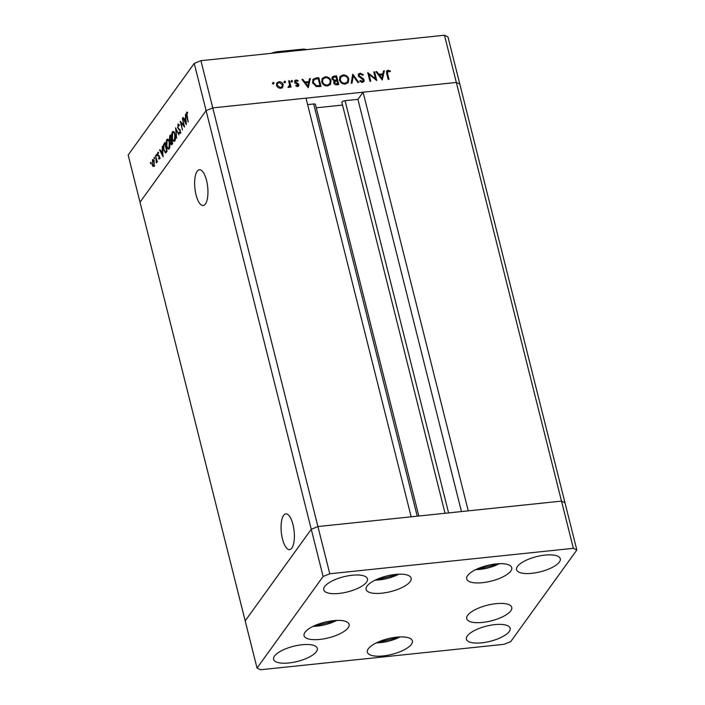 <?xml version="1.0" encoding="UTF-8"?>
<svg xmlns="http://www.w3.org/2000/svg" width="705" height="705" viewBox="0 0 705 705"><rect width="100%" height="100%" fill="white"/><g stroke="black" fill="none" stroke-linecap="round" stroke-linejoin="round"><path stroke-width="1.06" d="M206.53 180.374A17.969 6.424 -96 0 0 199.418 169.755A17.969 6.424 -96 0 0 196.052 194.897A17.969 6.424 -96 0 0 203.155 205.507A17.969 6.424 -96 0 0 206.53 180.374M292.963 524.494A17.969 6.424 -96 0 0 285.86 513.875A17.969 6.424 -96 0 0 282.485 539.017A17.969 6.424 -96 0 0 289.596 549.627A17.969 6.424 -96 0 0 292.963 524.494M576.84 549.997L573.359 548.323L329.781 573.764L323.11 576.496L257.034 668.076L260.524 669.75L504.093 644.308L510.764 641.576L576.84 549.997L564.978 502.797L561.497 501.114L317.92 526.556L411.165 516.818L306.005 98.154L212.76 107.891L206.098 110.632L140.022 202.203L128.16 155.003L194.236 63.424L200.907 60.692L444.476 35.25L447.966 36.924L459.819 84.133L456.338 82.459L363.093 92.196L468.252 510.852L561.497 501.114L564.978 502.797L459.819 84.133L456.338 82.459L444.476 35.25M329.781 573.764L317.92 526.556L311.257 529.288L317.92 526.556L200.907 60.692M573.359 548.323L456.338 82.459L212.76 107.891L206.098 110.632L311.257 529.288L245.181 620.867L140.022 202.203L206.098 110.632L194.236 63.424M307.627 104.622L313.69 103.987A2.547 0.881 -14.1 0 1 315.417 104.393L418.805 516.016M316.272 107.794L342.524 105.054M341.899 102.472A2.547 0.881 -14.1 0 1 341.846 102.357A2.547 0.881 -14.1 0 1 345.062 100.709L357.92 99.37L363.093 92.196M357.92 99.37L461.458 511.566M183.873 125.508L182.41 118.334L184.595 127.032L180.982 122.811L182.454 130.002L180.268 121.304L184.208 125.472M178.621 124.256L177.863 124.336L179.185 125.067L179.061 125.834L178.092 125.226L177.916 127.455L180.321 130.522L180.145 133.501L179.026 133.06L179.123 132.214L179.942 132.575L180.075 130.91L177.66 127.79L178.224 124.089M179.572 124.952L178.092 125.226M179.123 132.214L180.462 132.522M175.554 127.843L178.947 134.858L176.03 129.658L176.558 138.171L175.607 127.834M173.404 132.311L173.721 131.703L172.452 131.835C173.412 130.83 174.276 131.668 175.06 134.329C175.686 137.228 175.589 139.431 174.778 140.947C173.809 141.978 172.936 141.141 172.143 138.427C171.518 135.527 171.623 133.324 172.452 131.835L173.095 131.377M174.778 140.947L174.109 141.414M167.825 140.039L168.151 139.423L166.882 139.555C167.834 138.559 168.707 139.387 169.491 142.049C170.117 144.948 170.02 147.151 169.2 148.667C168.239 149.698 167.358 148.861 166.574 146.155C165.948 143.247 166.054 141.053 166.882 139.555L167.526 139.096M169.2 148.667L168.539 149.143M162.265 146.261L163.093 156.836L159.621 149.918L159.894 149.548L161.004 151.76L162.265 150.006L162.265 146.261M150.747 162.335L150.905 163.807L150.491 163.41L150.535 162.362L150.949 162.767M150.905 163.807L150.491 163.41L151.011 163.349M153.338 159.735L152.359 159.841C153.047 159.11 153.672 159.718 154.236 161.648L154.007 166.415L152.976 166.442L152.13 164.565L152.826 159.497M154.007 166.415L152.976 166.442L154.069 166.327M154.351 157.338L154.51 158.81L154.095 158.405L154.148 157.356L154.562 157.761M154.51 158.81L154.095 158.405L154.624 158.352M155.444 155.717L157.285 161.718L156.801 161.137L156.299 162.952L155.77 155.682M156.263 162.088L156.792 161.983M156.607 154.219L156.757 155.69L156.343 155.285L156.395 154.245L156.81 154.642M156.757 155.69L156.343 155.285L156.871 155.232M159.471 156.598L159.374 158.986L158.625 158.801L159.224 156.977L157.62 155.012L157.761 152.35L158.554 152.403L157.867 154.633L159.471 156.598M159.374 158.986L158.625 158.801L159.506 158.704M158.66 158.017L159.612 158.158M158.449 152.28L157.761 152.35L158.554 152.403M158.537 153.223L157.973 153.108M165.569 152.985L163.683 149.998C163.031 147.133 163.155 145.063 164.045 143.794L164.908 142.595L167.094 151.293L165.499 152.994M172.117 144.322C171.623 145.133 171.148 144.825 170.698 143.397L170.548 141.097L169.456 139.616L169.729 135.915L170.478 134.875L172.663 143.564L171.588 144.772M170.989 141.053L170.487 141.106M185.485 114.078L186.314 124.653L182.842 117.744L183.115 117.365L184.225 119.577L185.485 117.832L185.485 114.078M186.79 113.17L188.165 122.08L186.693 116.21L186.578 112.262L187.504 112.333L187.521 113.205L186.79 113.17M187.31 112.183L186.578 112.262L187.504 112.333M375.518 78.784L373.8 71.954L374.593 71.875L376.778 80.564L369.023 74.351L370.742 81.198L369.949 81.278L367.763 72.589L375.518 78.784L375.104 79.348M358.281 75.761L358.607 74.034L360.229 73.144L363.401 74.765L362.767 75.276L360.449 74.034L359.268 74.659L359.083 75.691L363.313 78.757L364.141 80.035L363.895 81.524L362.467 82.291L359.726 81.066L360.317 80.458L362.335 81.392L363.357 80.15L358.281 75.761M362.423 82.036L363.357 80.15M352.738 74.157L358.792 82.45L357.937 82.538L353.258 75.99L352.015 83.155L351.161 83.243L352.738 74.157M342.991 74.942C345.899 74.889 347.838 76.228 348.808 78.986L348.244 82.476L345.353 84.08C342.41 84.159 340.453 82.802 339.484 80L340.074 76.554L342.991 74.942L342.313 76.034M325.225 76.801C328.133 76.739 330.081 78.088 331.05 80.846L330.478 84.327L327.596 85.931C324.652 86.01 322.696 84.653 321.727 81.859L322.308 78.405L325.225 76.801L324.556 77.894M310.385 78.581L308.244 87.728L301.96 79.453L302.824 79.365L304.842 82.018L308.861 81.595L309.513 78.669L310.385 78.581L309.592 79.683L307.9 87.279M273.188 82.344L274.104 82.996L273.549 83.798L272.623 83.146L273.188 82.344M274.104 82.996L273.549 83.798L274.104 82.996M282.599 87.358L280.643 88.319L277.911 87.526L276.457 85.367L276.898 82.855L278.986 81.745C281.083 81.692 282.476 82.67 283.172 84.662L282.705 87.217M284.124 81.93L284.679 81.145L285.604 81.798L285.049 82.6L284.124 81.947L284.679 81.145L284.124 81.947M285.604 81.798L285.049 82.6L285.604 81.798M289.27 87.279L290.002 86.266L288.68 87.482L287.931 87.332L289.579 85.182L288.636 80.846L289.438 80.767L291.033 87.12L290.231 87.2L290.002 86.266L289.676 86.891M288.116 87.402L289.297 86.266L288.424 87.473M291.738 80.405L292.663 81.057L292.108 81.859L291.183 81.207L291.738 80.405M292.663 81.057L292.108 81.859L292.663 81.057M298.841 84.706L298.638 86.001L297.616 86.548L295.73 85.816L296.135 85.217L297.422 85.763L298.048 84.82L295.201 82.943L294.884 80.599L296.091 79.956L298.162 80.626L297.783 81.269L296.329 80.731L295.439 81.877L298.294 83.763L298.841 84.706L298.1 86.433M296.911 86.468L298.048 84.82M296.329 80.731L294.919 82.6M312.588 82.697L313.064 79.312L316.06 77.982L318.81 77.7L320.995 86.389L316.307 86.565L312.588 82.697M334.17 76.096L336.567 75.84L338.752 84.538L337.025 84.723C335.395 84.988 334.276 84.371 333.659 82.855L334.223 80.899L331.949 78.854L332.267 77.039L334.17 76.096L333.676 77.162M384.384 70.853L382.242 80L375.959 71.725L376.831 71.637L378.841 74.289L382.868 73.866L383.52 70.941L384.384 70.853L383.59 71.954L381.907 79.55M388.173 71.143L387.512 73.514L388.966 79.295L388.164 79.374L386.692 73.505L386.692 70.914L387.997 70.244L390.394 71.02L390.085 71.743L388.173 71.143L386.543 72.862M272.386 83.454L273.311 84.098M276.554 83.472L278.167 82.846M278.202 82.829L278.986 81.745M282.432 85.684L283.172 84.662M282.37 85.763L282.053 88.116M276.695 86.045L277.25 85.279L280.449 87.535L282.044 86.644L282.37 84.741L279.189 82.52L277.567 83.393L276.43 85.261M280.643 88.319L282.044 86.644M279.876 88.328L280.449 87.535M277.567 83.393L277.25 85.279M283.886 82.247L284.811 82.899M288.83 81.604L289.438 80.767M289.561 85.525L289.808 86.53M290.945 81.516L291.87 82.159M294.611 81.251L296.091 79.956M297.73 81.225L298.162 80.626M295.536 81.833L294.646 82.978M295.36 83.075L295.809 82.459M296.479 83.666L296.955 83.005M297.827 84.406L298.294 83.763M297.501 84.864L298.039 85.807M302.366 80L302.824 79.365M304.384 82.644L304.842 82.018M304.692 83.049L305.397 82.978M308.147 82.582L308.861 81.595M305.485 82.864L307.882 86.019L308.658 82.529L305.485 82.864L305.027 83.498M307.424 86.653L307.882 86.019M312.712 79.947L315.276 79.083L316.06 77.982M318.096 78.687L318.81 77.7M319.779 85.851L319.947 86.503M319.259 86.574L319.973 85.587L318.237 78.669L314.73 79.268L312.491 82.247M315.99 86.477L316.554 85.693L319.973 85.587M312.808 83.41L313.381 82.617L316.554 85.693M313.725 80.07L313.381 82.617M330.372 81.78L331.05 80.846M330.337 82.344L330.019 84.856M321.956 78.995L324.432 77.903M321.956 82.564L322.52 81.78C323.331 84.018 324.935 85.111 327.332 85.041L329.799 83.666L330.248 80.925C329.446 78.704 327.851 77.62 325.481 77.682L322.961 79.048L321.639 81.463M327.428 85.948L329.799 83.666M326.679 85.957L327.332 85.041M322.961 79.048L322.52 81.78M335.853 76.836L336.567 75.84M336.62 80.317L336.787 80.969M337.545 83.992L337.713 84.644M331.958 77.673L333.368 77.197M333.8 81.278L335.483 81.207M334.091 80.872L334.593 80.176L336.805 80.053L335.994 76.819L332.963 77.682L332.011 79.057M335.994 84.75L336.655 83.842L337.73 83.728L337.034 80.943L334.637 81.718L333.712 83.04M337.016 84.723L337.73 83.728M333.914 83.498L334.452 82.758L336.655 83.842M334.637 81.718L334.452 82.758M336.091 81.049L336.805 80.053M332.214 79.515L332.751 78.775L334.593 80.176M332.963 77.682L332.751 78.775M348.138 79.921L348.808 78.986M348.103 80.493L347.776 82.996M339.722 77.136L342.189 76.043M339.713 80.714L340.286 79.921C341.097 82.159 342.7 83.252 345.098 83.19L347.565 81.815L348.014 79.075C347.204 76.845 345.617 75.761 343.247 75.832L340.726 77.197L339.405 79.603M345.194 84.089L347.565 81.815M344.437 84.098L345.098 83.19M340.726 77.197L340.286 79.921M352.456 75.796L352.923 76.457M351.398 83.216L352.456 77.092L353.258 75.99M358.29 74.651L360.229 73.144M359.268 74.659L358.351 75.973M358.563 76.413L359.083 75.691M359.162 77.136L359.612 76.51M362.872 79.383L363.313 78.757M363.26 80.872L364.141 80.035M363.348 81.137L363.375 81.992M359.814 81.145L360.317 80.458M361.709 82.256L362.335 81.392M361.533 82.494L362.564 81.26M373.985 72.712L374.593 71.875M375.324 79.048L375.474 79.647M368.424 75.197L369.023 74.351M376.373 72.271L376.831 71.637M378.382 74.915L378.841 74.289M378.691 75.32L379.405 75.25M382.154 74.853L382.868 73.866M379.484 75.135L381.881 78.29L382.656 74.8L379.484 75.135L379.034 75.77M381.431 78.925L381.881 78.29M386.428 71.558L387.997 70.244M387.204 71.346L387.653 71.337M389.927 71.663L390.394 71.02M152.377 164.212L153.813 165.631L153.981 161.991L152.553 160.617L152.377 164.212M154.748 165.737L153.478 165.869L154.369 165.578M154.184 160.238L152.553 160.617M156.792 162.035L156.351 162.079M159.33 156.166L158.554 156.246M159.119 155.743L157.964 155.867M160.061 149.874L159.621 149.918M161.938 151.663L161.004 151.76M161.357 152.474L162.688 155.109L162.353 151.09L161.357 152.474M166.133 152.562L165.701 151.954M166.53 151.848L165.508 151.963L166.618 150.747L164.882 143.829L163.824 145.6L163.939 149.654L165.375 151.989L166.644 151.857M169.147 148.737L168.654 148.138M166.821 145.812C167.464 147.971 168.187 148.632 168.962 147.794L169.244 142.401C168.601 140.251 167.887 139.599 167.12 140.436L166.821 145.812M169.694 148.024L168.424 148.156L169.623 147.724M168.918 139.925L167.12 140.436M171.817 140.965L170.725 139.484M170.716 135.809L169.729 135.915M171.535 140.092L170.557 140.189L171.262 139.343L170.451 136.109L169.702 139.273L170.407 140.242L171.676 140.11M172.725 143.679L171.456 143.811L172.187 143.018L171.491 140.233L170.936 143.027L172.628 143.415M174.717 141.018L174.223 140.41M172.399 138.083C173.042 140.242 173.756 140.903 174.54 140.066L174.814 134.681C174.17 132.531 173.465 131.879 172.69 132.707L172.399 138.083M175.272 140.304L174.003 140.436L175.201 139.995M174.487 132.196L172.69 132.707M180.365 133.016L179.026 133.06M180.145 129.984L179.616 130.037M179.951 129.597L179.017 129.694M181.582 122.749L180.982 122.811M185.159 119.48L184.225 119.577M184.578 120.291L185.909 122.934L185.574 118.907L184.578 120.291M187.512 112.994L187.001 113.047M481.515 567.217L487.393 565.463M380.938 577.721L386.816 575.967M318.88 623.943L324.758 622.189M382.172 640.475L388.041 638.704M274.536 52.47L276.818 51.747L303.732 49.094M410.204 581.554A23.221 8.055 -14.1 0 1 386.19 592.57A23.221 8.055 -14.1 0 1 366.124 589.468A23.221 8.055 -14.1 0 1 367.076 586.066A23.221 8.055 -14.1 0 1 391.09 575.051A23.221 8.055 -14.1 0 1 411.156 578.153A23.221 8.055 -14.1 0 1 410.204 581.554M510.79 571.05A23.221 8.055 -14.1 0 1 486.767 582.066A23.221 8.055 -14.1 0 1 466.701 578.964A23.221 8.055 -14.1 0 1 467.653 575.562A23.221 8.055 -14.1 0 1 491.667 564.546A23.221 8.055 -14.1 0 1 511.733 567.648A23.221 8.055 -14.1 0 1 510.79 571.05M510.817 610.794A23.221 8.055 -14.1 0 1 486.802 621.81A23.221 8.055 -14.1 0 1 466.728 618.699A23.221 8.055 -14.1 0 1 467.679 615.298A23.221 8.055 -14.1 0 1 491.693 604.282A23.221 8.055 -14.1 0 1 511.768 607.393A23.221 8.055 -14.1 0 1 510.817 610.794M411.438 644.299A23.221 8.055 -14.1 0 1 387.424 655.315A23.221 8.055 -14.1 0 1 367.349 652.204A23.221 8.055 -14.1 0 1 368.301 648.803A23.221 8.055 -14.1 0 1 392.324 637.787A23.221 8.055 -14.1 0 1 412.39 640.898A23.221 8.055 -14.1 0 1 411.438 644.299M348.147 627.785A23.221 8.055 -14.1 0 1 324.133 638.8A23.221 8.055 -14.1 0 1 304.067 635.69A23.221 8.055 -14.1 0 1 305.018 632.288A23.221 8.055 -14.1 0 1 329.032 621.272A23.221 8.055 -14.1 0 1 349.098 624.383A23.221 8.055 -14.1 0 1 348.147 627.785M324.67 586.534A22.534 7.817 165.9 0 0 323.745 589.838A22.534 7.817 165.9 0 0 343.22 592.852A22.534 7.817 165.9 0 0 366.529 582.163A22.534 7.817 165.9 0 0 367.455 578.858A22.534 7.817 165.9 0 0 347.979 575.844A22.534 7.817 165.9 0 0 324.67 586.534M467.345 635.91A22.534 7.817 165.9 0 0 466.419 639.215A22.534 7.817 165.9 0 0 485.904 642.229A22.534 7.817 165.9 0 0 509.213 631.539A22.534 7.817 165.9 0 0 510.129 628.234A22.534 7.817 165.9 0 0 490.654 625.22A22.534 7.817 165.9 0 0 467.345 635.91M274.509 656.047A22.534 7.817 165.9 0 0 273.593 659.351A22.534 7.817 165.9 0 0 293.068 662.365A22.534 7.817 165.9 0 0 316.378 651.676A22.534 7.817 165.9 0 0 317.303 648.371A22.534 7.817 165.9 0 0 297.818 645.357A22.534 7.817 165.9 0 0 274.509 656.047M517.496 566.397A22.534 7.817 165.9 0 0 516.571 569.702A22.534 7.817 165.9 0 0 536.056 572.716A22.534 7.817 165.9 0 0 559.365 562.026A22.534 7.817 165.9 0 0 560.281 558.721A22.534 7.817 165.9 0 0 540.805 555.707A22.534 7.817 165.9 0 0 517.496 566.397M323.11 576.496L311.257 529.288L245.181 620.867L257.034 668.076M345.062 100.709L448.6 512.905M313.69 103.987L417.219 516.183M318.642 86.636L319.347 85.649M335.518 81.163L336.276 80.106M361.11 78.361L361.559 77.726M386.904 74.351L387.512 73.514M165.181 143.67L164.045 143.794M167.006 150.958L166.424 151.02M171.65 139.519L171.103 139.572M475.743 569.622A21.035 7.297 165.9 0 0 499.351 563.692M375.157 580.127A21.035 7.297 165.9 0 0 398.774 574.196M313.108 626.348A21.035 7.297 165.9 0 0 336.717 620.418M376.391 642.863A21.035 7.297 165.9 0 0 400.008 636.932M341.846 102.357L445.067 513.275M297.933 85.481L297.131 86.583M295.58 81.137L294.778 82.247M156.316 162.088L157.585 161.956M159.048 158.29L160.317 158.158M179.731 132.725L181 132.593M499.801 563.674L475.346 569.816M374.769 580.321L399.215 574.178M337.157 620.4L312.712 626.542M375.994 643.057L400.449 636.915M275.602 51.976L270.738 53.395M306.957 49.614L303.793 49.103"/></g></svg>
